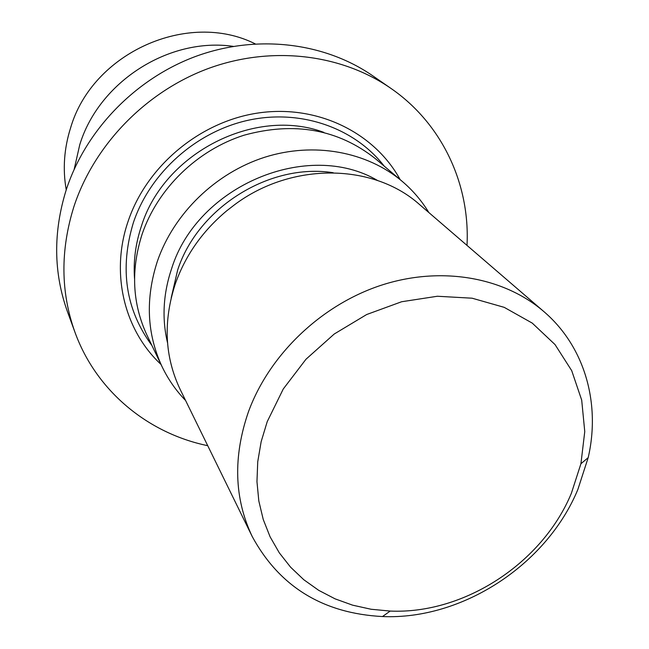 <?xml version="1.0" encoding="UTF-8"?>
<svg xmlns="http://www.w3.org/2000/svg" width="649" height="649" viewBox="0 0 649 649"><rect width="100%" height="100%" fill="white"/><g stroke="black" fill="none" stroke-linecap="round" stroke-linejoin="round"><path stroke-width="0.97" d="M66.23 189.833C62.604 169.178 64.064 148.491 70.627 127.772C92.474 52.674 188.056 10.068 255.203 43.864M74.189 169.243L79.738 144.808C98.94 81.725 169.04 37.009 233.267 46.371M207.721 445.685C148.013 433.378 96.214 391.031 74.951 332.207L67.439 311.65C53.502 272.71 53.096 232.082 66.247 189.792C85.782 129.914 135.795 78.318 196.509 56.114C257.312 34.097 324.614 42.526 372.753 75.811L390.755 88.272C442.302 123.708 470.184 184.519 467.004 245.403M74.951 332.207C60.6 292.155 60.26 250.287 73.913 206.617C94.21 144.784 146.057 91.363 208.864 68.307C271.777 45.438 341.244 54.037 390.755 88.272M160.968 364.389C124.373 330.398 110.184 273.464 128.088 221.398C146.739 165.657 200.573 121.03 259.219 112.845C317.905 104.594 374.538 132.753 400.157 179.627M185.573 400.474C176.009 390.609 168.205 379.405 162.153 366.855L147.015 335.265C132.299 303.635 130.676 269.911 142.147 234.086C157.642 188.591 197.223 150.065 244.065 135.203C294.411 121.387 338.218 129.248 375.511 158.77L402.25 181.395C412.861 190.425 421.728 200.809 428.851 212.556M162.153 366.855C146.828 333.935 145.246 298.71 157.407 261.182C173.81 213.529 215.517 172.999 264.711 157.253C313.97 141.644 367.034 151.623 402.25 181.395M167.523 342.802C161.779 318.505 163.167 293.713 171.685 268.426C197.531 185.444 307.983 139.494 377.613 180.519M252.315 536.715L180.235 389.562C164.635 356.731 163.013 321.458 175.36 283.727C185.484 255.244 202.618 230.922 226.785 210.755L234.881 204.5C292.139 161.812 373.483 163.24 419.652 204.63L543.821 311.544C584.781 346.534 600.731 403.353 588.189 457.65L577.845 489.533C546.596 564.873 462.299 620.014 382.472 616.55C322.991 613.386 279.605 586.769 252.315 536.715C234.151 498.529 232.886 456.815 248.518 411.588C269.432 354.622 321.06 305.16 380.744 285.398C440.501 265.774 503.535 276.855 543.821 311.544M267.21 421.68L283.272 388.978L305.979 359.246L334.251 334L366.685 314.522L401.634 301.744L437.361 296.252L472.099 298.199L504.216 307.35L532.253 323.105L555.041 344.587L571.712 370.668L581.699 400.117L584.757 431.585L580.928 463.735L571.38 493.272C542.483 563.145 464.1 614.384 390.195 611.066L371.098 609.257L352.642 605.176L335.103 598.857L318.74 590.355L303.829 579.76L290.606 567.202L279.297 552.834L270.114 536.853L263.243 519.492L258.821 500.996L256.963 481.655L257.734 461.772L261.158 441.669L267.21 421.68M151.947 345.56C125.606 309.662 119.432 268.629 133.434 222.461C150.292 172.431 196.485 131.374 248.818 120.122C301.201 108.918 354.662 127.999 384.224 166.144M134.538 278.632C133.28 261.044 135.576 243.521 141.425 226.071C164.181 152.758 255.244 106.663 323.867 132.388M171.198 297.875L177.656 270.008C198.042 207.404 269.984 162.672 333.221 172.723M580.928 463.735L588.189 457.65M390.195 611.066L382.472 616.55"/></g></svg>
